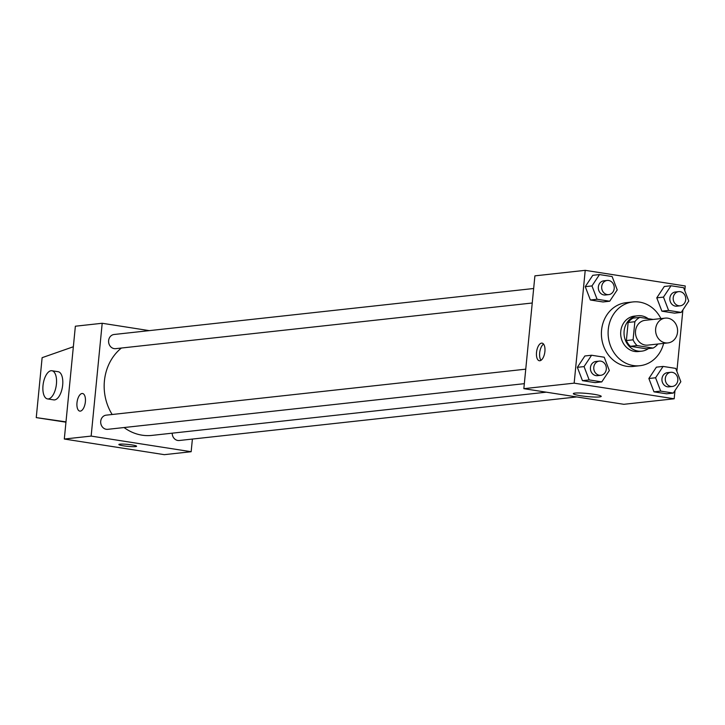<?xml version="1.0" encoding="UTF-8"?>
<svg xmlns="http://www.w3.org/2000/svg" width="725" height="725" viewBox="0 0 725 725"><rect width="100%" height="100%" fill="white"/><g stroke="black" fill="none" stroke-linecap="round" stroke-linejoin="round"><path stroke-width="1.09" d="M655.654 328.806A12.47 10.984 -96.3 0 1 665.233 318.121A12.47 10.984 -96.3 0 1 677.513 329.322A12.47 10.984 -96.3 0 1 667.952 342.916A12.47 10.984 -96.3 0 1 655.654 328.806M667.952 342.916L647.824 345.127A12.47 10.984 -96.3 0 1 635.526 331.017A12.47 10.984 -96.3 0 1 645.105 320.323L665.233 318.121M653.107 348.082L646.392 348.816L630.36 346.305L637.067 345.571L653.107 348.082A16.938 14.917 -96.3 0 0 657.856 344.022M653.125 319.444L639.831 317.369A16.938 14.917 -96.3 0 0 634.855 321.728L633.079 339.817A16.938 14.917 -96.3 0 0 637.067 345.571M634.855 321.728L628.14 322.462A16.938 14.917 -96.3 0 1 633.124 318.103L639.831 317.369M628.14 322.462L626.373 340.551L633.079 339.817M630.36 346.305A16.938 14.917 -96.3 0 1 626.373 340.551M648.141 318.665A17.817 15.696 83.7 0 0 641.489 315.828A17.817 15.696 83.7 0 0 637.819 315.747A17.817 15.696 83.7 0 0 624.153 335.167A17.817 15.696 83.7 0 0 641.697 351.172A17.817 15.696 83.7 0 0 648.395 348.598M641.697 351.172L638.344 351.543A17.817 15.696 -96.3 0 1 620.772 331.379A17.817 15.696 -96.3 0 1 634.466 316.109L637.819 315.747M663.638 343.387A32.072 28.257 -96.3 0 1 639.903 365.708A32.072 28.257 -96.3 0 1 608.275 329.431A32.072 28.257 -96.3 0 1 632.907 301.944A32.072 28.257 -96.3 0 1 660.919 318.592M639.903 365.708L633.188 366.442A32.072 28.257 -96.3 0 1 601.569 330.165A32.072 28.257 -96.3 0 1 626.201 302.678L632.907 301.944M671.015 285.759L664.299 286.493L656.778 297.839L661.88 311.17L674.513 313.146L681.228 312.412L688.75 301.056L683.648 287.725L671.015 285.759L663.484 297.105L668.595 310.436L681.228 312.412M663.103 366.424L656.397 367.158L648.866 378.504L653.977 391.835L666.61 393.811L673.317 393.077L680.838 381.722L675.736 368.4L663.103 366.424L655.572 377.77L660.683 391.101L673.317 393.077M684.781 290.689L685.243 285.967L585.22 270.334L574.155 383.153L674.178 398.786L674.984 390.558M676.869 371.354L682.896 309.892M599.493 274.576L592.787 275.31L585.256 286.665L590.368 299.996L603.001 301.962L609.707 301.228L617.238 289.882L612.127 276.551L599.493 274.576L591.972 285.931L597.074 299.253L609.707 301.228M591.582 355.241L584.876 355.975L577.354 367.33L582.456 380.661L595.089 382.628L601.795 381.894L609.326 370.548L604.215 357.217L591.582 355.241L584.06 366.596L589.162 379.918L601.795 381.894M674.178 398.786L623.862 404.305L523.84 388.673L534.905 275.853L585.22 270.334M523.84 388.673L574.155 383.153M574.979 393.095A14.02 1.541 5.6 0 1 590.739 393.856A14.02 1.541 5.6 0 1 601.215 396.385A14.02 1.541 5.6 0 1 587.114 396.548A14.02 1.541 5.6 0 1 573.321 393.648A14.02 1.541 5.6 0 1 574.979 393.095M536.518 352.404A8.908 4.105 98.9 0 1 542.092 343.142A8.908 4.105 98.9 0 1 544.765 352.577A8.908 4.105 98.9 0 1 539.337 360.742A8.908 4.105 98.9 0 1 536.518 352.404M541.022 360.298A8.908 4.105 98.9 0 1 539.672 352.894A8.908 4.105 98.9 0 1 543.56 344.076M112.157 414.501A48.185 42.449 -96.3 0 1 104.418 380.897A48.185 42.449 -96.3 0 1 121.401 348.036M546.287 392.18L151.933 435.399A48.185 42.449 -96.3 0 1 124.075 427.542M525.752 369.17L106.194 415.153A7.132 6.28 83.7 0 0 100.73 422.929A7.132 6.28 83.7 0 0 107.744 429.327L524.329 383.67M532.241 303.005L115.656 348.662A7.132 6.28 -96.3 0 1 108.623 340.596A7.132 6.28 -96.3 0 1 114.097 334.488L533.663 288.505M576.765 396.938L179.256 440.501A7.132 6.28 -96.3 0 1 172.197 433.178M149.296 330.636L102.198 323.268L91.142 436.087L191.155 451.72L192.397 439.069M91.142 436.087L64.307 439.033L75.364 326.214L102.198 323.268M64.307 439.033L164.321 454.666L191.155 451.72M118.864 444.507A8.908 0.979 -174.4 0 0 123.54 445.83A8.908 0.979 5.6 0 1 118.864 444.507A8.908 0.979 5.6 0 1 127.827 444.407A8.908 0.979 5.6 0 1 136.599 446.247A8.908 0.979 5.6 0 1 123.54 445.839A8.908 0.979 -174.4 0 0 136.599 446.247M82.559 393.503A8.908 4.105 -81.1 0 0 82.043 393.494A8.908 4.105 98.9 0 1 82.55 393.503A8.908 4.105 98.9 0 1 85.233 402.937A8.908 4.105 98.9 0 1 79.804 411.111A8.908 4.105 98.9 0 1 77.049 402.221A8.908 4.105 98.9 0 1 82.043 393.494A8.908 4.105 -81.1 0 0 77.049 402.212A8.908 4.105 -81.1 0 0 79.804 411.111M65.957 422.186L36.25 417.609L42.122 357.679L73.352 346.749M51.91 370.747L58.163 371.717A14.255 6.561 98.9 0 1 62.45 386.815A14.255 6.561 98.9 0 1 53.759 399.892L47.506 398.913A14.255 6.561 98.9 0 1 43.101 384.685A14.255 6.561 98.9 0 1 51.094 370.729A14.255 6.561 98.9 0 1 51.91 370.747A14.255 6.561 98.9 0 1 56.197 385.845A14.255 6.561 98.9 0 1 47.506 398.913M65.984 421.859L36.25 417.609M600.826 375.287L597.472 375.659A7.132 6.28 -96.3 0 1 590.44 367.593A7.132 6.28 -96.3 0 1 595.914 361.485L599.267 361.113A7.132 6.28 -96.3 0 1 606.29 367.521A7.132 6.28 -96.3 0 1 600.826 375.287A7.132 6.28 -96.3 0 1 593.793 367.222A7.132 6.28 -96.3 0 1 599.267 361.113M584.876 355.975L577.354 367.33L584.06 366.596M577.354 367.33L582.456 380.661L589.162 379.918M582.456 380.661L595.089 382.628M672.338 386.461L668.985 386.833A7.132 6.28 -96.3 0 1 661.961 378.767A7.132 6.28 -96.3 0 1 667.435 372.659L670.788 372.297A7.132 6.28 -96.3 0 1 677.803 378.695A7.132 6.28 -96.3 0 1 672.338 386.461A7.132 6.28 -96.3 0 1 665.314 378.405A7.132 6.28 -96.3 0 1 670.788 372.297M656.397 367.158L648.866 378.504L655.572 377.77M648.866 378.504L653.977 391.835L660.683 391.101M653.977 391.835L666.61 393.811M608.728 294.622L605.375 294.993A7.132 6.28 -96.3 0 1 598.352 286.928A7.132 6.28 -96.3 0 1 603.825 280.82L607.178 280.448A7.132 6.28 -96.3 0 1 614.193 286.855A7.132 6.28 -96.3 0 1 608.728 294.622A7.132 6.28 -96.3 0 1 601.705 286.556A7.132 6.28 -96.3 0 1 607.178 280.448M592.787 275.31L585.256 286.665L591.972 285.931M585.256 286.665L590.368 299.996L597.074 299.253M590.368 299.996L603.001 301.962M680.249 305.796L676.896 306.167A7.132 6.28 -96.3 0 1 669.864 298.102A7.132 6.28 -96.3 0 1 675.338 291.994L678.7 291.631A7.132 6.28 -96.3 0 1 685.714 298.029A7.132 6.28 -96.3 0 1 680.249 305.796A7.132 6.28 -96.3 0 1 673.217 297.739A7.132 6.28 -96.3 0 1 678.7 291.631M664.299 286.493L656.778 297.839L663.484 297.105M656.778 297.839L661.88 311.17L668.595 310.436M661.88 311.17L674.513 313.146"/></g></svg>
